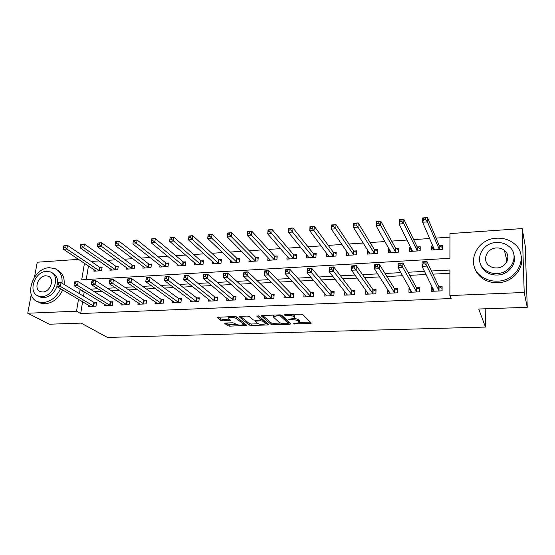 <?xml version="1.0" encoding="UTF-8"?>
<svg xmlns="http://www.w3.org/2000/svg" width="555" height="555" viewBox="0 0 555 555"><rect width="100%" height="100%" fill="white"/><g stroke="black" fill="none" stroke-linecap="round" stroke-linejoin="round"><path stroke-width="0.83" d="M293.394 323.822L310.287 323.62L311.3 323.114L302.746 314.567L300.741 314.13L284.736 314.706L284.056 315.08L287.511 315.309C290.515 315.302 292.651 315.76 293.914 316.683L294.663 317.404L294.719 318.299L288.78 319.326L292.201 319.749C295.163 319.742 297.258 320.193 298.486 321.088L299.27 322.635L293.394 323.822M225.635 323.031L224.844 323.516L227.779 325.75L229.721 326.146L246.822 325.424L236.541 316.933L234.536 316.51L217.012 317.321L220.786 320.429L222.763 320.839L230.658 320.388L228.813 318.702L228.639 317.904C230.991 317.009 233.558 317.189 236.354 318.438L243.111 323.842L243.263 324.585C240.96 325.452 238.435 325.286 235.695 324.085L234.564 323.204L232.607 322.795L225.635 323.031M84.443 263.264L81.71 279.803L449.918 258.304L449.959 233.593L522.193 228.577L525.252 246.031L527.25 307.303L478.715 309.017L485.465 327.068L107.434 337.433L81.134 323.1L49.291 324.224L27.75 313.235L31.246 294.469M527.25 307.303L524.204 292.457L449.869 295.572L449.904 270.028L431.443 271.006M82.619 301.719L80.69 313.533L451.208 298.528L449.869 295.572M80.69 313.533L76.528 311.188L27.75 313.235M271.076 324.384L273.018 324.793L289.932 324.259L290.889 323.759L281.794 315.316L279.782 314.879L262.376 315.511L261.467 316.038L271.076 324.384L271.194 322.906L273.129 323.315L280.566 323.072M267.697 324.959L251.137 325.473L249.202 325.077L238.983 316.544L247.135 316.059L249.146 316.482L253.24 319.902L255.217 320.311L260.94 319.923L256.715 316.059L258.755 315.989L268.592 324.46L267.697 324.959L267.794 323.773M449.897 273.268L432.935 274.149M426.101 274.503L409.701 275.349M402.632 275.717L386.939 276.529M379.655 276.903L364.649 277.68M357.156 278.069L342.803 278.811M335.116 279.207L321.394 279.921M313.519 280.324L300.408 281.003M292.353 281.42L279.831 282.072M271.61 282.495L259.657 283.112M251.269 283.55L239.871 284.139M231.331 284.576L220.46 285.138M211.767 285.589L201.409 286.13M192.585 286.581L182.72 287.095M173.757 287.559L164.377 288.045M155.289 288.517L146.367 288.975M137.161 289.453L128.684 289.89M119.36 290.376L111.319 290.785M101.891 291.278L94.267 291.673M84.728 292.166L84.173 292.194L83.528 296.155M432.345 287.081L431.263 287.136L431.221 291.326L442.085 290.848L442.106 286.637L439.158 286.769M409.715 288.121L409.014 288.156L408.938 292.312L419.58 291.84L419.642 287.67L416.75 287.802M387.543 289.141L387.085 293.276L397.519 292.818L397.623 288.683L394.785 288.808M365.821 290.161L365.669 294.219L375.895 293.768L376.033 289.675L373.258 289.8M344.835 291.535L344.662 295.142L354.694 294.705L354.867 290.647L352.147 290.771M324.245 292.811L324.058 296.051L333.895 295.621L334.11 291.597L331.439 291.722M304.043 294.004L303.849 296.946L313.499 296.516L313.748 292.534L311.126 292.658M284.216 295.135L284.021 297.82L293.491 297.404L293.768 293.456L291.195 293.574M264.763 296.21L264.562 298.68L273.851 298.264L274.163 294.358L271.638 294.469M245.664 297.244L245.456 299.52L254.585 299.117L254.918 295.239L252.442 295.35M226.919 298.236L226.711 300.345L235.667 299.95L236.035 296.106L233.6 296.217M208.513 299.187L208.298 301.157L217.095 300.768L217.491 296.96L215.104 297.071M190.434 300.116L190.219 301.955L198.856 301.573L199.28 297.799L196.935 297.903M172.674 301.011L172.466 302.739L180.944 302.364L181.395 298.618L179.092 298.722M155.233 301.878L155.018 303.509L163.357 303.141L163.829 299.429L161.567 299.534M138.098 302.725L137.883 304.265L146.076 303.904L146.569 300.22L144.349 300.324M121.261 303.55L121.045 305.007L129.093 304.646L129.613 300.997L127.428 301.101M104.708 304.355L104.493 305.736L112.401 305.389L112.949 301.767L110.799 301.865M88.439 305.146L88.231 306.45L96.001 306.11L96.563 302.517L94.454 302.614M449.952 237.145L436.07 238.088M429.764 238.511L413.648 239.607M407.155 240.044L391.663 241.099M385.004 241.55L370.116 242.556M363.289 243.021L348.991 243.992M342.005 244.464L328.269 245.393M321.13 245.879L307.942 246.774M300.657 247.266L287.996 248.127M280.58 248.626L268.426 249.452M260.885 249.965L249.223 250.756M241.557 251.276L230.367 252.032M222.583 252.56L211.857 253.288M203.963 253.822L193.688 254.516M185.682 255.057L175.838 255.73M167.728 256.278L158.3 256.916M150.1 257.471L141.081 258.082M132.777 258.644L124.154 259.234M115.766 259.802L107.517 260.357M99.047 260.933L91.173 261.467M88.46 265.942L86.24 279.54M433.004 245.934L431.665 246.025L431.623 250.069L442.286 249.396L442.307 245.338L439.407 245.525M410.825 247.363L409.812 247.433L409.736 251.436L420.19 250.784L420.246 246.76L417.409 246.94M389.083 248.765L388.382 248.806L388.271 252.782L398.518 252.136L398.615 248.147L395.833 248.328M367.764 250.138L367.368 250.159L367.216 254.093L377.268 253.469L377.407 249.514L374.674 249.695M346.854 251.484L346.563 255.39L356.428 254.773L356.601 250.853L353.923 251.026M326.513 253.018L326.305 256.653L335.983 256.049L336.184 252.171L333.555 252.338M306.637 254.606L306.422 257.902L315.92 257.305L316.156 253.455L313.575 253.621M287.129 256.112L286.907 259.123L296.231 258.54L296.495 254.724L293.963 254.884M267.982 257.555L267.753 260.316L276.903 259.747L277.202 255.966L274.718 256.126M249.174 258.942L248.938 261.495L257.929 260.933L258.255 257.187L255.813 257.34M230.707 260.274L230.471 262.647L239.295 262.099L239.649 258.38L237.256 258.54M212.572 261.572L212.329 263.785L221.001 263.243L221.383 259.56L219.031 259.712M194.75 262.827L194.514 264.901L203.026 264.367L203.435 260.711L201.125 260.864M177.246 264.055L177.003 265.998L185.37 265.47L185.807 261.849L183.532 261.995M160.041 265.241L159.805 267.073L168.026 266.56L168.484 262.966L166.25 263.105M143.135 266.4L142.899 268.127L150.974 267.621L151.459 264.062L149.267 264.201M126.519 267.538L126.283 269.168L134.22 268.669L134.726 265.137L132.569 265.276M110.181 268.641L109.945 270.188L117.75 269.702L118.277 266.192L116.161 266.331M94.121 269.723L93.885 271.194L101.558 270.715L102.106 267.232L100.025 267.371M485.465 327.068L485.209 308.788M522.193 228.577L524.204 292.457M34.479 277.16L37.261 262.217L78.581 259.351M80.635 289.668L80.08 289.696L79.421 293.685M78.491 299.284L76.528 311.188M424.547 271.374L408.001 272.255M400.877 272.637L385.045 273.476M377.698 273.865L362.561 274.67M355.013 275.072L340.534 275.842M332.785 276.258L318.952 276.994M311.015 277.417L297.806 278.117M289.689 278.548L277.07 279.221M268.78 279.658L256.743 280.303M248.293 280.747L236.805 281.357M228.202 281.815L217.255 282.398M208.507 282.863L198.073 283.418M189.186 283.896L179.251 284.424M170.232 284.902L160.783 285.402M151.64 285.887L142.656 286.366M133.387 286.859L124.861 287.317M115.482 287.816L107.392 288.246M97.902 288.746L90.229 289.155M84.173 292.194L80.08 289.696M431.665 246.025L433.344 249.833M409.812 247.433L411.567 250.909M388.382 248.806L390.214 252.032M367.368 250.159L369.269 253.184M346.75 251.491L348.727 254.343M353.743 254.939L335.782 228.792L331.397 229.125L349.234 255.224M431.263 287.136L432.976 290.563M409.014 288.156L410.811 291.285M387.21 289.162L389.083 292.062M299.318 321.9L299.311 320.277L299.214 321.782M294.684 318.334L298.59 319.576L299.311 320.277M294.774 317.529L294.767 315.878L294.663 317.404M292.624 314.421L294.767 315.878M299.395 322.476L310.307 322.122M262.709 315.497L271.194 322.906M288.385 322.823L289.828 322.781M287.65 323.676L288.316 323.322L280.289 315.92L278.881 315.615L273.615 316.468L273.719 317.391L279.325 322.427C280.587 323.301 282.668 323.745 285.554 323.738L287.65 323.676M288.343 323.357L288.427 321.831L288.316 323.322M281.066 315.004L288.427 321.831M273.608 315.101L273.671 315.698M267.468 323.496L265.214 323.565M258.172 323.794L251.269 324.016L251.137 325.473M240.357 316.301L249.334 323.614L251.269 324.016M260.961 319.701L261.023 318.14L258.29 315.788M257.381 323.364C260.115 324.585 262.681 324.751 265.068 323.849L264.964 323.114L262.737 321.213L260.767 320.797L255.064 321.178L257.381 323.364M265.117 323.281L265.082 321.636L264.964 323.114M260.996 319.305L262.862 319.722L265.082 321.636M243.312 324.051L243.25 322.379L243.111 323.842M236.18 316.745L243.25 322.379M218.483 317.085L220.932 318.958L222.916 319.368L229.375 319.146M226.225 323.01L227.925 324.3L229.86 324.703L236.451 324.488M243.402 324.266L245.581 324.196M442.293 247.53L439.054 245.206L427.482 217.567L427.433 221.889L422.667 222.25L434.503 249.889M442.175 249.403L442.182 247.266M433.337 249.958L433.628 247.37M423.673 219.835L422.667 222.25L422.723 217.935L427.482 217.567L423.701 218.108L423.673 219.835L425.588 219.69L425.609 217.962M439.387 249.583L427.433 221.889L425.588 219.69M422.723 217.935L423.701 218.108M433.101 288.607L432.969 291.25M442.092 288.6L441.967 290.855M425.033 263.902L425.054 262.099L423.104 262.21L423.083 264.007L425.033 263.902L426.913 266.081L422.05 266.351L422.112 261.856L426.968 261.578L426.913 266.081L439.13 290.98M434.156 291.202L422.05 266.351L423.083 264.007M425.054 262.099L426.968 261.578L438.79 286.477L441.981 288.357M423.104 262.21L422.112 261.856M411.56 251.325L411.678 249.056M400.058 221.639L401.931 221.5L401.973 219.787L400.099 219.926L400.058 221.639L399.121 224.026L399.225 219.752L403.887 219.392L403.79 223.672L399.121 224.026L412.559 251.262M420.218 248.64L417.034 246.621L403.887 219.392L401.973 219.787M417.346 250.957L403.79 223.672L401.931 221.5M399.225 219.752L400.099 219.926M390.193 252.657L390.248 250.825M376.942 223.408L378.774 223.27L378.829 221.57L376.998 221.709L376.075 225.76L376.221 221.528L380.785 221.174L380.647 225.413L376.075 225.76L391.039 252.608M398.573 249.923L395.444 248.016L380.785 221.174L378.829 221.57M395.729 252.31L380.647 225.413L378.774 223.27M376.221 221.528L376.998 221.709M369.241 253.968L369.297 252.574M354.298 225.136L356.095 224.997L356.171 223.318L354.374 223.457L353.5 227.46L353.695 223.27L358.162 222.923L357.982 227.12L353.5 227.46L369.935 253.926M377.351 251.193L374.271 249.382L358.162 222.923L356.171 223.318M374.535 253.635L357.982 227.12L356.095 224.997M353.695 223.27L354.374 223.457M410.832 290.078L410.79 292.228M400.911 265.262L400.953 263.479L399.045 263.59L399.003 265.373L400.911 265.262L402.805 267.42L398.046 267.683L398.157 263.236L402.909 262.966L402.805 267.42L416.68 291.972M411.81 292.187L398.046 267.683L399.003 265.373M400.953 263.479L402.909 262.966L416.368 287.511L419.615 289.349M399.045 263.59L398.157 263.236M389.097 291.548L389.048 293.186M377.303 266.594L377.358 264.832L375.499 264.936L375.437 266.705L377.303 266.594L379.211 268.724L374.556 268.988L374.708 264.582L379.356 264.319L379.211 268.724L394.681 292.943M389.908 293.151L374.556 268.988L375.437 266.705M377.358 264.832L379.356 264.319L394.39 288.524L397.581 290.265M375.499 264.936L374.708 264.582M367.771 292.88L367.729 294.129M354.194 267.905L354.27 266.157L352.446 266.261L352.37 268.01L354.194 267.905L356.123 270.007L351.558 270.264L351.759 265.907L356.31 265.644L356.123 270.007L373.113 293.893M368.43 294.094L351.558 270.264L352.37 268.01M354.27 266.157L356.31 265.644L372.849 289.523L375.985 291.174M352.446 266.261L351.759 265.907M348.686 255.258L348.734 254.197M332.126 226.828L331.397 229.125L331.626 224.976L336.004 224.636L335.782 228.792L333.881 226.697L333.971 225.032L332.216 225.163L332.126 226.828L333.881 226.697M356.532 252.449L353.507 250.721L336.004 224.636L333.971 225.032M331.626 224.976L332.216 225.163M346.861 294.108L346.82 295.052M331.578 269.182L331.668 267.454L329.878 267.552L329.788 269.286L331.578 269.182L333.513 271.263L329.046 271.513L329.288 267.198L333.742 266.941L333.513 271.263L351.96 294.823M347.375 295.024L329.046 271.513L329.788 269.286M331.668 267.454L333.742 266.941L351.717 290.494L354.805 292.069M329.878 267.552L329.288 267.198M497.495 281.135C518.134 281.031 529.435 255.14 514.152 243.645C509.212 239.67 503.378 237.859 496.649 238.213C475.677 238.74 464.986 265.401 481.622 276.556C486.18 279.817 491.473 281.343 497.495 281.135M474.608 267.579C475.878 271.825 478.389 275.349 482.142 278.159C486.686 281.413 491.952 282.932 497.939 282.731C512.515 282.446 524.607 268.467 521.138 255.945M513.999 255.217C516.851 264.34 508.096 274.787 497.37 275.03C492.965 275.19 489.101 274.066 485.778 271.645C482.996 269.529 481.178 266.865 480.332 263.66M496.954 273.525C511.918 273.393 520.028 254.592 508.845 246.33C505.314 243.534 501.144 242.257 496.35 242.493C481.213 242.847 473.422 262.043 485.306 270.139C488.65 272.56 492.528 273.691 496.954 273.525M496.454 247.946C486.721 248.147 481.664 260.475 489.239 265.713C491.418 267.316 493.95 268.058 496.85 267.947C506.507 267.836 511.696 255.675 504.412 250.367C502.157 248.605 499.507 247.801 496.454 247.946M506.035 252.025L504.592 251.124M62 283.216C62.618 276.064 60.28 271.201 54.987 268.613L49.34 267.711C32.974 267.885 23.081 296.953 38.004 301.837L43.04 302.614C50.796 301.698 56.631 297.064 60.537 288.711M37.865 301.781L40.21 303.03L45.233 303.807C52.961 302.898 58.774 298.285 62.659 289.967M64.116 284.486C64.72 277.576 62.514 272.782 57.498 270.105M52.496 273.178C56.062 274.878 57.782 278.097 57.644 282.821L61.029 282.627L93.892 302.378L96.445 303.308M56.971 286.352C54.397 293.061 50.054 296.835 43.935 297.66L40.244 297.091L38.427 296.086M41.909 296.536C53.766 296.571 60.995 275.551 50.498 271.964L46.488 271.326C34.667 271.437 27.486 292.436 38.212 295.968L41.909 296.536M45.677 275.766C38.059 275.821 33.425 289.356 40.314 291.639L42.728 292.013C50.366 292.02 55.021 278.471 48.229 276.175L45.677 275.766M328.518 256.514L328.56 255.737M310.405 228.487L312.125 228.355L312.229 226.704L310.509 226.842L309.739 230.755L310.002 226.641L314.29 226.315L314.033 230.429L309.739 230.755L328.921 256.493M336.108 253.684L333.132 252.039L314.29 226.315L312.229 226.704M333.347 256.216L312.125 228.355M310.002 226.641L310.509 226.842M326.347 295.26L326.305 295.954M309.426 270.438L309.537 268.724L307.782 268.821L307.671 270.535L309.426 270.438L311.369 272.491L306.998 272.734L307.276 268.467L311.639 268.211L311.369 272.491L331.224 295.739M326.715 295.933L306.998 272.734L307.671 270.535M309.537 268.724L311.639 268.211L331.002 291.451L334.041 292.95M307.782 268.821L307.276 268.467M308.719 257.756L308.753 257.201M289.12 230.117L290.806 229.985L290.924 228.348L289.238 228.48L288.51 232.358L288.815 228.278L293.019 227.959L292.721 232.039L288.51 232.358L308.989 257.735M316.066 254.898L313.138 253.33L293.019 227.959L290.924 228.348M313.332 257.464L290.806 229.985M288.815 228.278L289.238 228.48M306.214 296.349L306.187 296.842M287.726 271.659L287.851 269.966L286.137 270.063L286.012 271.756L287.726 271.659L289.682 273.698L285.402 273.934L285.714 269.702L289.994 269.459L289.682 273.698L310.876 296.634M306.457 296.828L285.402 273.934L286.012 271.756M287.851 269.966L289.994 269.459L310.675 292.388L313.665 293.824M286.137 270.063L285.714 269.702M289.287 258.97L289.315 258.602M268.259 231.706L269.91 231.581L270.049 229.964L268.398 230.089L267.711 233.919L268.051 229.888L272.172 229.569L271.839 233.613L267.711 233.919L289.426 258.963M296.398 256.098L293.512 254.592L272.172 229.569L270.049 229.964M293.692 258.692L269.91 231.581M268.051 229.888L268.398 230.089M266.476 272.866L266.615 271.18L264.936 271.277L264.791 272.956L266.476 272.866L268.44 274.878L264.242 275.107L264.596 270.916L268.786 270.68L268.44 274.878L290.91 297.515M286.574 297.709L264.242 275.107L264.791 272.956M266.615 271.18L268.786 270.68L290.737 293.304L293.678 294.677M264.936 271.277L264.596 270.916M274.413 259.9L251.366 235.153L247.322 235.459L270.223 260.011M247.814 233.267L247.322 235.459L247.69 231.456L251.734 231.144L251.366 235.153L249.431 233.142L249.583 231.539L247.96 231.664L247.814 233.267L249.431 233.142M277.098 257.277L274.253 255.834L251.734 231.144L249.583 231.539M267.073 298.43L243.506 276.258L243.895 272.11L248.002 271.874L271.166 294.205L274.073 295.524M245.803 272.373L244.158 272.47L243.999 274.135L245.65 274.038L245.803 272.373L248.002 271.874L247.62 276.029L271.326 298.382M245.65 274.038L247.62 276.029L243.506 276.258L243.999 274.135M244.158 272.47L243.895 272.11M227.765 234.8L229.354 234.675L229.513 233.086L227.925 233.211L227.328 236.964L227.73 233.003L231.692 232.698L231.296 236.666L227.328 236.964L251.366 261.343M258.144 258.443L255.342 257.055L231.692 232.698L229.513 233.086M255.48 261.086L229.354 234.675M225.24 275.197L225.406 273.546L223.79 273.636L223.623 275.287L225.24 275.197L227.217 277.16L223.186 277.389L223.609 273.275L227.633 273.046L227.217 277.16L252.102 299.228M247.925 299.409L223.186 277.389L223.623 275.287M225.406 273.546L227.633 273.046L251.963 295.094L254.821 296.356M223.79 273.636L223.609 273.275M208.104 236.298L209.665 236.18L209.839 234.605L208.278 234.723L207.716 238.442L208.153 234.515L212.038 234.21L211.608 238.144L207.716 238.442L232.857 262.501M239.538 259.58L236.77 258.255L212.038 234.21L209.839 234.605M236.895 262.251L209.665 236.18M205.232 276.328L205.412 274.69L203.824 274.78L203.643 276.418L205.232 276.328L207.216 278.27L203.262 278.492L203.72 274.42L207.66 274.198L207.216 278.27L233.232 300.061M229.132 300.241L203.262 278.492L203.643 276.418M205.412 274.69L207.66 274.198L233.107 295.961L235.93 297.182M203.824 274.78L203.72 274.42M188.825 237.776L190.351 237.658L190.538 236.097L189.012 236.215L188.485 239.885L188.957 235.993L192.765 235.702L192.307 239.6L188.485 239.885L214.674 263.639M221.265 260.711L218.531 259.428L192.765 235.702L190.538 236.097M218.642 263.389L190.351 237.658M185.613 277.431L185.807 275.814L184.253 275.904L184.059 277.521L185.613 277.431L187.604 279.359L183.733 279.574L184.211 275.544L188.083 275.322L187.604 279.359L214.702 300.872M210.678 301.053L183.733 279.574L184.059 277.521M185.807 275.814L188.083 275.322L214.598 296.814L217.38 297.986M184.253 275.904L184.211 275.544M169.906 239.219L171.405 239.101L171.606 237.554L170.107 237.672L169.622 241.307L170.114 237.45L173.854 237.165L173.368 241.03L169.622 241.307L196.81 264.756M203.31 261.821L200.619 260.586L173.854 237.165L171.606 237.554M200.709 264.513L171.405 239.101M166.375 278.52L166.583 276.917L165.057 277.007L164.856 278.61L166.375 278.52L168.373 280.428L164.571 280.643L165.085 276.647L168.88 276.425L168.373 280.428L196.505 301.677M192.557 301.851L164.571 280.643L164.856 278.61M166.583 276.917L168.88 276.425L196.421 297.653L199.169 298.784M165.057 277.007L165.085 276.647M151.557 239.101L151.349 240.634L152.819 240.523L153.027 238.99L151.633 238.879L155.303 238.595L154.783 242.424L151.106 242.701L179.265 265.852M185.675 262.91L183.025 261.724L155.303 238.595L153.027 238.99M183.095 265.616L152.819 240.523M151.106 242.701L151.349 240.634M146.229 278.083L146.014 279.671L147.505 279.588L147.72 278L146.229 278.083L146.326 277.722L150.044 277.507L149.51 281.475L178.641 302.468M147.505 279.588L149.51 281.475L145.785 281.683L174.756 302.635M147.72 278L150.044 277.507L178.571 298.479L181.284 299.568M146.014 279.671L145.785 281.683M133.353 240.502L133.138 242.029L134.581 241.918L134.796 240.391L133.491 240.28L137.092 240.003L136.544 243.798L132.936 244.068L162.025 266.934M168.352 263.986L165.73 262.841L137.092 240.003L134.796 240.391M165.785 266.698L134.581 241.918M132.936 244.068L133.138 242.029M127.761 279.144L127.532 280.719L128.996 280.636L129.225 279.061L127.761 279.144L127.914 278.783L131.57 278.568L131.008 282.502L161.089 303.238M128.996 280.636L131.008 282.502L127.345 282.703L157.273 303.405M129.225 279.061L131.57 278.568L161.033 299.284L163.711 300.338M127.532 280.719L127.345 282.703M115.489 241.883L115.26 243.388L116.675 243.284L116.904 241.772L115.683 241.654L119.214 241.383L118.645 245.15L115.107 245.414L145.084 267.989M151.328 265.04L148.733 263.937L119.214 241.383L116.904 241.772M148.782 267.76L116.675 243.284M115.107 245.414L115.26 243.388M109.633 280.185L109.397 281.746L110.833 281.662L111.076 280.102L109.633 280.185L109.848 279.824L113.435 279.616L112.845 283.508L143.849 304.001M110.833 281.662L112.845 283.508L109.259 283.709L140.096 304.168M111.076 280.102L113.435 279.616L143.807 300.082L146.451 301.094M109.397 281.746L109.259 283.709M97.951 243.236L97.708 244.734L99.102 244.623L99.338 243.132L98.2 243.007L101.669 242.736L101.072 246.469L97.597 246.732L128.427 269.036M134.588 266.088L132.034 265.012L101.669 242.736L99.338 243.132M132.062 268.807L99.102 244.623M97.597 246.732L97.708 244.734M91.853 281.205L91.603 282.752L93.011 282.668L93.261 281.121L91.853 281.205L92.123 280.844L95.64 280.636L95.03 284.5L126.901 304.744M93.011 282.668L95.03 284.5L91.506 284.694L123.217 304.91M93.261 281.121L95.64 280.636L126.88 300.859L129.488 301.844M91.603 282.752L91.506 284.694M80.725 244.568L80.475 246.045L81.842 245.941L82.091 244.457L81.03 244.332L84.436 244.068L83.819 247.773L80.406 248.029L112.055 270.056M118.139 267.108L115.613 266.074L84.436 244.068L82.091 244.457M115.627 269.834L83.819 247.773L81.842 245.941M80.406 248.029L80.475 246.045M74.391 282.204L74.134 283.737L75.522 283.661L75.778 282.127L74.391 282.204L74.724 281.843L78.179 281.642L77.54 285.471L110.251 305.479M75.522 283.661L77.54 285.471L74.079 285.665L106.636 305.638M75.778 282.127L78.179 281.642L110.244 301.629L112.825 302.579M74.134 283.737L74.079 285.665M63.818 245.872L63.554 247.336L64.9 247.239L65.157 245.768L63.818 245.872L67.516 245.379L66.877 249.049L63.527 249.299L95.959 271.062M101.967 268.12L99.47 267.115L67.516 245.379L65.157 245.768M99.477 270.847L66.877 249.049L64.9 247.239M63.527 249.299L63.554 247.336M58.615 283.106L57.255 283.189L56.985 284.708L58.344 284.632L58.615 283.106L61.029 282.627L60.363 286.422L93.885 306.2M58.344 284.632L60.363 286.422L56.971 286.609L90.333 306.36M57.255 283.189L57.637 282.821M56.985 284.708L56.971 286.609M294.795 323.447L294.747 324.106M285.513 314.678L285.464 315.386M290.223 319.132L290.175 319.812M298.59 319.576L298.486 321.088M292.249 319.042L292.201 319.749M294.018 315.157L293.914 316.683M287.566 314.602L287.511 315.309M310.377 322.191L310.287 323.62M261.495 315.691L261.467 316.038M290.022 322.954L289.932 324.259M273.129 323.315L273.018 324.793M280.365 314.893L280.289 315.92M278.936 314.914L278.881 315.615M276.792 314.99L276.737 315.691M249.334 323.614L249.202 325.077M239.073 316.475L239.038 316.843M261.023 318.14L260.899 319.638M262.862 319.722L262.737 321.213M260.836 319.999L260.767 320.797M256.042 320.284L255.987 320.957M236.492 316.947L236.354 318.438M229.888 319.541L229.784 320.603M222.916 319.368L222.763 320.839M220.932 318.958L220.786 320.429M217.13 317.245L217.088 317.626M246.031 324.557L245.934 325.639M229.86 324.703L229.721 326.146M227.925 324.3L227.779 325.75M224.879 323.163L224.844 323.516M439.283 245.449L439.262 249.5M439.054 245.206L439.026 249.264M438.762 290.695L438.79 286.477M438.998 290.91L439.026 286.699M417.277 246.864L417.214 250.881M417.034 246.621L416.971 250.645M395.701 248.251L395.597 252.234M395.444 248.016L395.34 252.005M374.542 249.618L374.403 253.566M374.271 249.382L374.132 253.33M416.299 291.687L416.368 287.511M416.548 291.902L416.618 287.733M394.286 292.658L394.39 288.524M394.55 292.874L394.654 288.739M372.703 293.616L372.849 289.523M372.974 293.824L373.12 289.731M353.785 250.95L353.611 254.863M353.507 250.721L353.327 254.634M351.537 294.552L351.717 290.494M351.821 294.754L352.002 290.702M333.416 252.261L333.208 256.139M333.132 252.039L332.924 255.917M330.78 295.468L331.002 291.451M331.078 295.669L331.293 291.652M313.436 253.552L313.193 257.395M313.138 253.33L312.895 257.173M310.425 296.37L310.675 292.388M310.731 296.571L310.98 292.589M293.817 254.814L293.546 258.623M293.512 254.592L293.241 258.408M290.452 297.251L290.737 293.304M290.764 297.452L291.049 293.505M274.565 256.056L274.267 259.83M274.253 255.834L273.948 259.615M270.854 298.118L271.166 294.205M271.173 298.312L271.485 294.407M255.668 257.27L255.335 261.017M255.342 257.055L255.009 260.801M251.616 298.972L251.963 295.094M251.949 299.159L252.289 295.288M237.103 258.47L236.742 262.182M236.77 258.255L236.409 261.967M232.732 299.804L233.107 295.961M233.072 299.998L233.447 296.155M218.871 259.643L218.49 263.32M218.531 259.428L218.15 263.112M214.195 300.623L214.598 296.814M214.542 300.81L214.945 297.008M200.965 260.795L200.556 264.444M200.619 260.586L200.209 264.242M195.991 301.427L196.421 297.653M196.352 301.615L196.775 297.841M183.379 261.925L182.935 265.547M183.025 261.724L182.581 265.346M178.113 302.218L178.571 298.479M178.481 302.406L178.932 298.666M166.091 263.042L165.626 266.629M165.73 262.841L165.265 266.428M160.555 302.995L161.033 299.284M160.929 303.176L161.401 299.471M149.101 264.131L148.622 267.697M148.733 263.937L148.247 267.496M143.308 303.758L143.807 300.082M143.683 303.939L144.182 300.262M132.409 265.207L131.903 268.745M132.034 265.012L131.528 268.544M126.353 304.508L126.88 300.859M126.734 304.688L127.261 301.039M115.995 266.268L115.468 269.772M115.613 266.074L115.086 269.577M109.696 305.243L110.244 301.629M110.084 305.423L110.632 301.809M99.858 267.309L99.31 270.784M99.47 267.115L98.922 270.59M93.323 305.971L93.892 302.378M93.719 306.145L94.288 302.558M273.719 315.101L273.615 316.468M255.14 320.318L255.064 321.178M228.75 316.718L228.639 317.904M507.027 261.384L504.412 250.367M485.778 271.645L485.306 270.139M481.622 276.556L482.142 278.159M49.506 276.938L48.229 276.175M40.244 297.091L38.212 295.968M38.004 301.837L40.21 303.03"/></g></svg>
